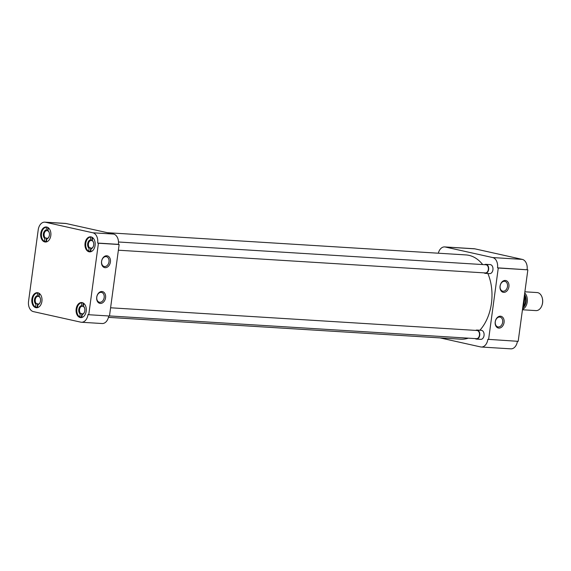 <?xml version="1.0" encoding="UTF-8"?>
<svg xmlns="http://www.w3.org/2000/svg" width="571" height="571" viewBox="0 0 571 571"><rect width="100%" height="100%" fill="white"/><g stroke="black" fill="none" stroke-linecap="round" stroke-linejoin="round"><path stroke-width="0.86" d="M498.847 328.111A6.031 4.411 102.5 0 0 504.079 322.429A6.031 4.411 102.5 0 0 500.453 316.198A6.031 4.411 102.5 0 0 495.221 321.88A6.031 4.411 102.5 0 0 498.847 328.111M498.312 326.969A5.025 3.676 102.5 0 0 502.63 322.522A5.025 3.676 102.5 0 0 500.075 317.105A5.025 3.676 102.5 0 0 499.654 317.041A5.025 3.676 102.5 0 0 495.335 321.494A5.025 3.676 102.5 0 0 497.891 326.912A5.025 3.676 102.5 0 0 498.312 326.969M503.679 292.366A6.031 4.411 102.5 0 0 508.911 286.685A6.031 4.411 102.5 0 0 505.285 280.454A6.031 4.411 102.5 0 0 500.053 286.135A6.031 4.411 102.5 0 0 503.679 292.366M503.144 291.224A5.025 3.676 102.5 0 0 507.462 286.778A5.025 3.676 102.5 0 0 504.907 281.353A5.025 3.676 102.5 0 0 504.486 281.296A5.025 3.676 102.5 0 0 500.167 285.75A5.025 3.676 102.5 0 0 502.723 291.167A5.025 3.676 102.5 0 0 503.144 291.224M489.875 264.609A4.525 3.062 93.5 0 1 490.525 264.644A4.525 3.062 93.5 0 1 492.844 267.528A4.525 3.062 93.5 0 1 492.63 271.054A4.525 3.062 93.5 0 1 489.318 273.58M480.989 330.331A4.525 3.062 93.5 0 1 481.638 330.373A4.525 3.062 93.5 0 1 483.958 333.25A4.525 3.062 93.5 0 1 483.744 336.776A4.525 3.062 93.5 0 1 480.432 339.31M527.097 269.669A9.043 6.124 -86.5 0 0 522.287 259.391L492.709 257.564A9.043 6.124 93.5 0 1 497.519 267.835L527.854 269.833L518.183 341.33L487.855 339.324A9.043 6.124 93.5 0 1 481.274 347.018L510.852 348.845A9.043 6.124 -86.5 0 0 517.419 341.28M474.872 248.842A9.043 6.124 -86.5 0 0 474.223 248.749L444.645 246.922A9.043 6.124 93.5 0 1 445.294 247.015L474.872 248.842L522.287 259.391M481.274 347.018A9.043 6.124 93.5 0 1 480.625 346.925L440.091 337.904M438.335 253.21A9.043 6.124 93.5 0 1 444.645 246.922M492.709 257.564L445.294 247.015M488.605 339.495L498.276 268.006L527.854 269.833M498.276 268.006L497.519 267.835M482.666 264.559A42.211 28.593 -86.5 0 0 468.977 255.351A42.211 28.593 -86.5 0 0 465.95 254.923L107.455 232.711M108.426 317.362L460.726 339.181A42.211 28.593 -86.5 0 0 468.334 338.16M479.89 330.238A42.211 28.593 -86.5 0 0 487.877 273.523M44.781 241.94A7.537 5.103 -86.5 0 0 45.323 242.018A7.537 5.103 -86.5 0 0 50.855 235.216A7.537 5.103 -86.5 0 0 46.793 227.051A7.537 5.103 -86.5 0 0 46.258 226.972A7.537 5.103 -86.5 0 0 40.727 233.782A7.537 5.103 -86.5 0 0 44.781 241.94M35.894 307.669A7.537 5.103 -86.5 0 0 36.437 307.74A7.537 5.103 -86.5 0 0 41.968 300.938A7.537 5.103 -86.5 0 0 37.907 292.773A7.537 5.103 -86.5 0 0 37.372 292.695A7.537 5.103 -86.5 0 0 31.84 299.504A7.537 5.103 -86.5 0 0 35.894 307.669M80.176 317.519A7.537 5.103 -86.5 0 0 80.718 317.597A7.537 5.103 -86.5 0 0 86.25 310.788A7.537 5.103 -86.5 0 0 82.188 302.623A7.537 5.103 -86.5 0 0 81.653 302.544A7.537 5.103 -86.5 0 0 76.121 309.354A7.537 5.103 -86.5 0 0 80.176 317.519M89.062 251.797A7.537 5.103 -86.5 0 0 89.604 251.868A7.537 5.103 -86.5 0 0 95.136 245.066A7.537 5.103 -86.5 0 0 91.075 236.901A7.537 5.103 -86.5 0 0 90.539 236.822A7.537 5.103 -86.5 0 0 85.008 243.631A7.537 5.103 -86.5 0 0 89.062 251.797M106.784 255.765A6.031 4.411 102.5 0 0 101.552 261.454A6.031 4.411 102.5 0 0 105.171 267.685A6.031 4.411 102.5 0 0 110.403 262.003A6.031 4.411 102.5 0 0 106.784 255.765M105.978 256.615A5.025 3.676 102.5 0 0 101.667 261.061A5.025 3.676 102.5 0 0 104.215 266.486A5.025 3.676 102.5 0 0 104.636 266.543A5.025 3.676 102.5 0 0 108.954 262.089A5.025 3.676 102.5 0 0 106.399 256.672A5.025 3.676 102.5 0 0 105.978 256.615M101.952 291.517A6.031 4.411 102.5 0 0 96.72 297.198A6.031 4.411 102.5 0 0 100.339 303.429A6.031 4.411 102.5 0 0 105.571 297.748A6.031 4.411 102.5 0 0 101.952 291.517M101.146 292.359A5.025 3.676 102.5 0 0 96.834 296.806A5.025 3.676 102.5 0 0 99.383 302.23A5.025 3.676 102.5 0 0 99.804 302.287A5.025 3.676 102.5 0 0 104.122 297.834A5.025 3.676 102.5 0 0 101.567 292.416A5.025 3.676 102.5 0 0 101.146 292.359M97.67 243.068L98.426 243.239L88.755 314.728L88.005 314.557A9.043 6.124 93.5 0 1 81.425 322.251A9.043 6.124 93.5 0 1 80.775 322.158L33.361 311.609A9.043 6.124 93.5 0 1 28.55 301.331L38.214 229.842A9.043 6.124 93.5 0 1 44.795 222.155A9.043 6.124 93.5 0 1 45.444 222.247L92.859 232.79A9.043 6.124 93.5 0 1 97.67 243.068L118.39 244.352A9.043 6.124 -86.5 0 0 113.579 234.074L92.859 232.79M45.444 222.247L66.165 223.525A9.043 6.124 -86.5 0 0 65.515 223.432L44.795 222.155M81.425 322.251L102.145 323.529A9.043 6.124 -86.5 0 0 108.711 315.963M98.426 243.239L119.146 244.516L109.482 316.013L88.755 314.728M66.165 223.525L113.579 234.074M118.39 244.352L119.146 244.516M47.236 238.5A3.976 2.698 93.5 0 1 46.494 238.05L45.295 237.971A3.976 2.698 -86.5 0 1 44.145 233.967A3.976 2.698 -86.5 0 1 46.28 230.698L46.351 227.201L47.479 227.272M47.914 227.501L47.472 230.77L46.28 230.698M47.472 230.77A3.976 2.698 93.5 0 1 48.028 230.663M46.451 241.719A7.352 4.975 93.5 0 1 46.023 241.519L44.424 241.419A7.352 4.975 93.5 0 1 41.497 233.446A7.352 4.975 93.5 0 1 46.351 227.201M44.424 241.419L44.816 238.521A4.525 3.062 93.5 0 1 43.382 233.86A4.525 3.062 93.5 0 1 45.958 230.099M44.816 238.521L45.295 237.971M46.494 238.05L46.023 241.519M48.335 227.786L47.964 230.541A4.525 3.062 93.5 0 1 49.313 232.947A4.525 3.062 93.5 0 1 49.099 236.473A4.525 3.062 93.5 0 1 46.822 238.971L46.437 241.861M46.822 238.971L47.3 238.421A3.976 2.698 93.5 0 0 49.135 236.358M47.964 230.541L48.285 231.141A3.976 2.698 93.5 0 1 49.342 233.061M91.517 248.349A3.976 2.698 93.5 0 1 90.768 247.9L89.576 247.821A3.976 2.698 -86.5 0 1 88.426 243.817A3.976 2.698 -86.5 0 1 90.561 240.548L90.632 237.058L91.76 237.122M92.195 237.35L91.753 240.619L90.561 240.548M91.753 240.619A3.976 2.698 93.5 0 1 92.309 240.512M90.732 251.575A7.352 4.975 93.5 0 1 90.304 251.368L88.705 251.269A7.352 4.975 93.5 0 1 85.778 243.296A7.352 4.975 93.5 0 1 90.632 237.058M88.705 251.269L89.097 248.371A4.525 3.062 93.5 0 1 87.663 243.717A4.525 3.062 93.5 0 1 90.239 239.948M89.097 248.371L89.576 247.821M90.768 247.9L90.304 251.368M92.616 237.643L92.245 240.398A4.525 3.062 93.5 0 1 93.594 242.796A4.525 3.062 93.5 0 1 93.38 246.322A4.525 3.062 93.5 0 1 91.103 248.82L90.718 251.718M91.103 248.82L91.581 248.271A3.976 2.698 93.5 0 0 93.416 246.215M92.245 240.398L92.566 240.998A3.976 2.698 93.5 0 1 93.623 242.911M82.631 314.071A3.976 2.698 93.5 0 1 81.881 313.622L80.689 313.55A3.976 2.698 -86.5 0 1 79.54 309.546A3.976 2.698 -86.5 0 1 81.674 306.27L81.746 302.78L82.874 302.851M83.309 303.08L82.866 306.349L81.674 306.27M82.866 306.349A3.976 2.698 93.5 0 1 83.423 306.234M81.846 317.298A7.352 4.975 93.5 0 1 81.417 317.091L79.819 316.991A7.352 4.975 93.5 0 1 76.892 309.018A7.352 4.975 93.5 0 1 81.746 302.78M79.819 316.991L80.211 314.1A4.525 3.062 93.5 0 1 78.777 309.439A4.525 3.062 93.5 0 1 81.353 305.671M80.211 314.1L80.689 313.55M81.881 313.622L81.417 317.091M83.73 303.365L83.359 306.12A4.525 3.062 93.5 0 1 84.708 308.518A4.525 3.062 93.5 0 1 84.494 312.044A4.525 3.062 93.5 0 1 82.217 314.542L81.831 317.44M82.217 314.542L82.695 313.993A3.976 2.698 93.5 0 0 84.529 311.937M83.359 306.12L83.68 306.72A3.976 2.698 93.5 0 1 84.736 308.633M38.35 304.222A3.976 2.698 93.5 0 1 37.607 303.772L36.408 303.693A3.976 2.698 -86.5 0 1 35.259 299.689A3.976 2.698 -86.5 0 1 37.393 296.42L37.465 292.93L38.592 292.994M39.028 293.223L38.585 296.492L37.393 296.42M38.585 296.492A3.976 2.698 93.5 0 1 39.142 296.385M37.565 307.448A7.352 4.975 93.5 0 1 37.136 307.241L35.538 307.141A7.352 4.975 93.5 0 1 32.611 299.168A7.352 4.975 93.5 0 1 37.465 292.93M35.538 307.141L35.93 304.243A4.525 3.062 93.5 0 1 34.496 299.589A4.525 3.062 93.5 0 1 37.072 295.821M35.93 304.243L36.408 303.693M37.607 303.772L37.136 307.241M39.449 293.515L39.078 296.27A4.525 3.062 93.5 0 1 40.427 298.669A4.525 3.062 93.5 0 1 40.213 302.195A4.525 3.062 93.5 0 1 37.936 304.693L37.55 307.591M37.936 304.693L38.414 304.143A3.976 2.698 93.5 0 0 40.248 302.088M39.078 296.27L39.399 296.87A3.976 2.698 93.5 0 1 40.455 298.783M485.072 272.902A4.104 2.776 -86.5 0 0 485.364 272.945A4.104 2.776 -86.5 0 0 488.369 269.241A4.104 2.776 -86.5 0 0 486.164 264.801A4.104 2.776 -86.5 0 0 485.871 264.758L118.504 241.997M484.579 264.673A4.525 3.062 93.5 0 1 485.9 264.337A4.525 3.062 93.5 0 1 486.221 264.38A4.525 3.062 93.5 0 1 488.655 269.276A4.525 3.062 93.5 0 1 485.336 273.366A4.525 3.062 93.5 0 1 485.015 273.316A4.525 3.062 93.5 0 1 484.072 272.859M476.185 338.624A4.104 2.776 -86.5 0 0 476.478 338.667A4.104 2.776 -86.5 0 0 479.483 334.963A4.104 2.776 -86.5 0 0 477.277 330.523A4.104 2.776 -86.5 0 0 476.985 330.481L110.588 307.783M475.693 330.402A4.525 3.062 93.5 0 1 477.013 330.059A4.525 3.062 93.5 0 1 477.335 330.102A4.525 3.062 93.5 0 1 479.768 335.006A4.525 3.062 93.5 0 1 476.45 339.088A4.525 3.062 93.5 0 1 476.128 339.038A4.525 3.062 93.5 0 1 475.186 338.589M522.451 309.775L535.962 310.61A9.043 6.124 -86.5 0 0 541.936 305.456A9.043 6.124 -86.5 0 0 542.371 298.412A9.043 6.124 -86.5 0 0 537.732 292.652A9.043 6.124 -86.5 0 0 537.083 292.559L524.885 291.802M522.608 308.618A11.698 7.923 -86.5 0 0 523.6 306.941L522.843 306.898M524.192 296.92L524.949 296.963A11.698 7.923 -86.5 0 0 524.456 294.957M523.6 306.941L524.949 296.963M522.508 309.368A9.043 6.124 -86.5 0 0 527.233 301.973A9.043 6.124 -86.5 0 0 524.72 292.973M541.936 305.456L542.057 305.114A8.158 5.524 -86.5 0 0 542.45 298.761L542.371 298.412M523.671 306.427A7.973 5.403 -86.5 0 0 524.713 295.857M524.513 294.522A8.194 5.546 93.5 0 1 523.279 307.555M118.375 250.212L485.364 272.945M485.336 273.366L489.64 273.63M485.9 264.337L490.203 264.601M109.489 315.934L476.478 338.667M476.45 339.088L480.753 339.352M477.013 330.059L481.317 330.324"/></g></svg>
